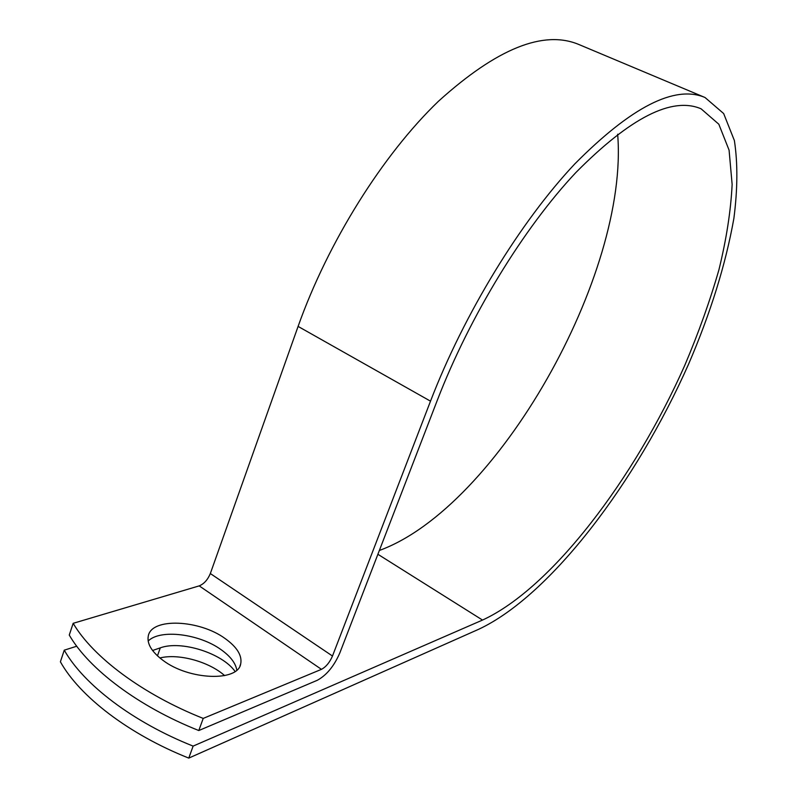 <?xml version="1.0" encoding="UTF-8"?>
<svg xmlns="http://www.w3.org/2000/svg" width="798" height="798" viewBox="0 0 798 798"><rect width="100%" height="100%" fill="white"/><g stroke="black" fill="none" stroke-linecap="round" stroke-linejoin="round"><path stroke-width="1.2" d="M163.021 660.385C189.076 680.215 237.864 681.831 240.687 663.976C242.323 655.667 237.146 647.198 225.136 638.56C199.53 619.707 151.63 617.403 148.298 635.926C146.782 643.727 151.7 651.876 163.021 660.385M236.807 670.071C235.6 663.078 230.363 656.285 221.106 649.682C199.39 633.831 160.198 628.844 148.159 641.043M152.568 650.49L160.268 647.866C181.096 640.116 222.363 653.223 235.071 671.447M76.738 646.22L64.259 650.17C83.72 684.554 132.897 722.18 193.126 746.11L482.521 620.066C551.558 588.395 634.53 478.511 684.694 365.534C698.479 333.055 709.901 301.115 718.948 269.724C726.449 239.051 730.848 210.622 732.135 184.428L729.083 150.164L718.828 124.229L701.053 108.787C672.016 96.418 630.32 117.635 575.957 172.448C523.907 227.739 469.743 316.098 437.414 400.007L339.778 653.063C334.013 666.23 326.502 675.308 317.245 680.305L198.792 730.539C138.373 706.539 88.937 669.103 69.266 635.068L73.167 623.318C92.997 657.073 142.633 694.37 203.211 718.409L321.454 669.342C325.973 666.938 329.654 662.5 332.487 656.026L430.511 401.165C464.087 313.764 520.545 221.545 574.779 163.929C631.398 106.862 674.809 84.708 705.013 97.496L723.656 113.545L734.389 140.568C737.831 163.151 737.661 189.066 733.891 218.343C725.681 264.457 710.559 313.085 688.544 364.227C636.664 481.284 550.889 595.468 478.74 629.253L188.767 758.1L193.126 746.11M73.167 623.318L199.211 585.882C204.009 583.907 207.719 579.797 210.333 573.543L298.093 326.412C328.078 241.854 382.92 154.573 438.471 101.246C496.745 48.578 543.548 29.666 578.849 44.498L704.155 97.137M159.879 657.971C178.473 653.233 209.096 661.662 224.647 675.617M64.259 650.17L60.399 661.801C79.7 696.445 128.678 734.22 188.767 758.1M198.792 730.539L203.211 718.409M617.652 134.204C629.163 274.213 497.583 507.309 379.359 550.47M377.893 554.281L482.521 620.066M199.211 585.882L321.454 669.342M210.333 573.543L332.487 656.026M298.093 326.412L430.511 401.165M160.268 647.866L157.465 655.866M239.989 665.861L240.687 663.976M700.125 108.398L701.053 108.787"/></g></svg>
